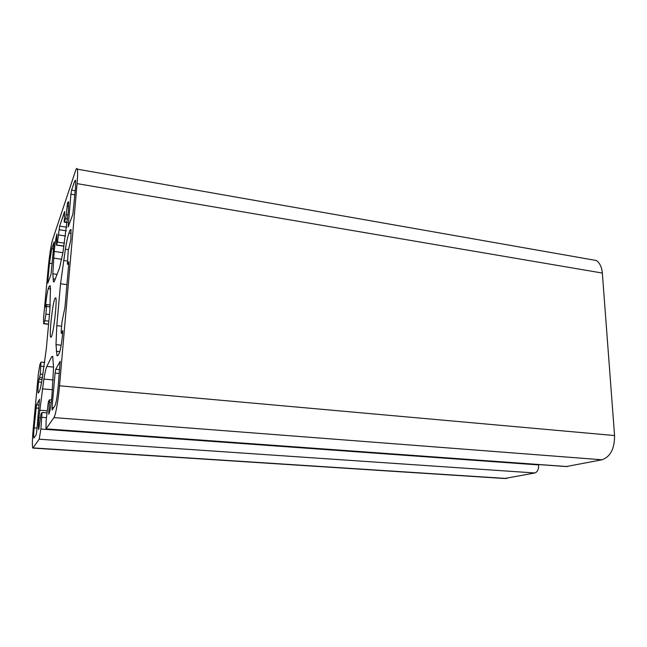 <?xml version="1.0" encoding="UTF-8"?>
<svg xmlns="http://www.w3.org/2000/svg" width="647" height="647" viewBox="0 0 647 647"><rect width="100%" height="100%" fill="white"/><g stroke="black" fill="none" stroke-linecap="round" stroke-linejoin="round"><path stroke-width="0.97" d="M51.42 336.739L50.676 337.184C49.107 335.114 52.544 303.475 54.89 298.388L55.755 297.798C57.308 300.014 53.685 332.631 51.42 336.739M40.979 362.183L40.316 374.192L38.472 382.005C37.898 388.337 37.817 392.033 38.23 393.101L39.305 391.5C40.098 389.906 41.02 385.919 42.079 379.538L46.341 348.587L49.876 310.042L50.474 288.408L50.11 285.65L49.026 286.597L48.25 288.683C47.296 291.821 46.422 297.296 45.63 305.109L45.565 307.042L46.641 304.575L45.888 314.135L44.837 320.702L43.697 323.508L43.567 318.041L48.404 266.224C49.633 254.125 51.016 245.326 52.569 239.827L75.586 170.646C76.378 168.293 76.961 167.791 77.325 169.166C77.777 171.326 77.697 176.146 77.066 183.627L59.516 385.782C58.303 400.153 55.585 415.511 53.936 417.59L46.002 428.937L46.05 421.108L48.388 401.601L49.528 399.814L48.751 414.25C49.916 411.605 50.984 405.394 51.954 395.608L53.555 367.415L52.674 356.335L51.574 356.861L46.835 366.437C45.953 368.337 44.958 372.559 43.875 379.085L38.901 417.541C38.302 424.432 38.246 428.427 38.739 429.527L40.971 414.064L42.031 412.471L40.898 429.042L39.184 439.208L32.843 448.08C32.099 446.454 32.213 440.235 33.167 429.43L38.335 374.12L39.871 364.584L40.979 362.183M46.22 305.497L45.605 305.416M590.549 259.487L596.202 260.482C599.712 262.755 601.759 266.944 602.333 273.058L614.561 435.544C614.61 448.735 610.42 456.814 601.985 459.782L566.206 466.56L46.172 428.953M538.692 464.57L538.716 464.95C538.684 469.358 537.398 472.035 534.851 472.973L504.595 478.505L33.078 448.096M55.998 344.641L56.807 325.659L60.543 283.798L65.355 249.2C66.617 241.614 67.822 236.228 68.962 233.049L70.046 230.13L71 229.475L70.863 239.487L68.218 250.996L67.377 264.211L68.752 261.8L68.736 263.927L64.926 307.592L62.031 321.494L61.206 330.916L61.19 333.302L62.743 330.577L62.702 333.068C61.716 343.096 60.567 349.776 59.257 353.108L58.214 355.106L56.952 355.624L55.998 344.641L61.174 345.191M55.084 373.101L55.747 369.251L60.163 361.301L58.028 388.249C57.138 397.323 56.119 403.13 54.987 405.653L52.14 410.077L52.043 407.44L55.084 373.101L59.314 373.497M39.475 399.296L36.733 431.589L36.192 434.833L33.927 438.084C33.531 437.194 33.587 433.789 34.105 427.869L36.475 404.828L39.564 399.296M70.911 194.189L71.574 190.153L74.68 180.998L75.61 180.222L75.464 188.237L72.86 214.335L68.161 226.895L70.911 194.189L74.89 194.844M49.447 263.232L51.744 248.65L54.13 241.865L51.016 274.32L47.805 283.143L47.749 281.461L49.447 263.232L52.237 263.62M54.186 251.432C54.987 243.466 55.917 237.651 56.968 233.988L56.451 244.962L57.446 242.115L59.645 226.11L64.619 211.464L64.19 222.131L65.646 218.597L67.611 202.665L68.542 201.751L68.364 210.801L62.945 252.589L59.589 267.729L54.655 280.62C54.122 281.979 53.717 282.318 53.426 281.623L52.819 273.818L54.186 251.432L62.929 252.678M44.19 366.542L41.052 366.242M42.92 374.443L40.316 374.192M42.387 377.67L39.791 377.427M42.095 379.474L38.933 379.191M41.61 382.288L38.472 382.005M50.361 286.767L49.026 286.597M50.498 288.966L48.25 288.683M46.333 305.198L45.63 305.109M50.151 306.888L46.6 306.46M49.463 314.555L45.888 314.135M48.857 321.163L44.837 320.702M48.59 324.066L43.697 323.508M602.333 273.058L77.066 183.627M614.561 435.544L59.516 385.782M601.985 459.782L53.936 417.59M567.419 466.576L46.244 428.864M51.202 402.491L49.512 402.353M49.52 412.058L48.654 411.993M52.908 356.99L51.574 356.861M53.547 367.084L46.835 366.437M53.248 379.951L43.875 379.085M52.48 389.737L42.257 388.839M46.98 410.78L39.58 410.198M40.389 417.655L38.901 417.541M46.366 417.663L41.966 417.323M538.716 464.95L40.898 429.042M534.851 472.973L39.184 439.208M506.755 478.497L33.24 447.918M61.619 326.201L56.807 325.659M59.799 351.653L56.297 351.289M62.67 333.383L61.336 333.237M68.711 264.138L67.733 264M71.146 230.292L70.046 230.13M71.227 233.389L68.962 233.049M68.372 249.629L65.355 249.2M67.345 261.024L63.487 260.49M66.924 284.631L60.543 283.798M59.645 369.623L55.747 369.251M53.741 407.578L52.043 407.44M39.184 405.046L36.475 404.828M38.885 408.225L35.957 407.99M37.057 428.079L34.105 427.869M75.246 190.768L71.574 190.153M68.946 225.099L68.194 224.986M75.731 181.176L74.68 180.998M53.588 248.917L51.744 248.65M48.388 281.542L47.749 281.461M61.748 259.253L53.572 258.113M57.041 274.377L52.819 273.818M55.197 279.189L53.054 278.906M68.679 202.721L67.652 202.551M68.687 202.843L67.611 202.665M68.671 206.425L67.037 206.167M67.992 215.006L66.277 214.731M67.644 218.912L65.646 218.597M67.32 222.277L64.514 221.848M66.77 227.194L59.645 226.11M66.326 230.817L59.071 229.717M65.622 235.993L58.594 234.942M64.498 243.143L57.446 242.115M64.021 246.062L56.451 244.962M51.137 337.233L50.676 337.184M44.772 362.433L41.141 362.077M50.288 305.02L46.641 304.575M48.565 324.309L43.575 323.743M596.202 260.482L77.325 169.166M51.509 399.975L49.528 399.814M46.794 412.851L42.031 412.471M57.834 355.713L56.952 355.624M62.662 333.464L61.287 333.31M68.695 264.388L67.611 264.243M54.113 281.712L53.426 281.623M67.28 222.608L64.376 222.164M63.996 246.2L56.386 245.1"/></g></svg>

